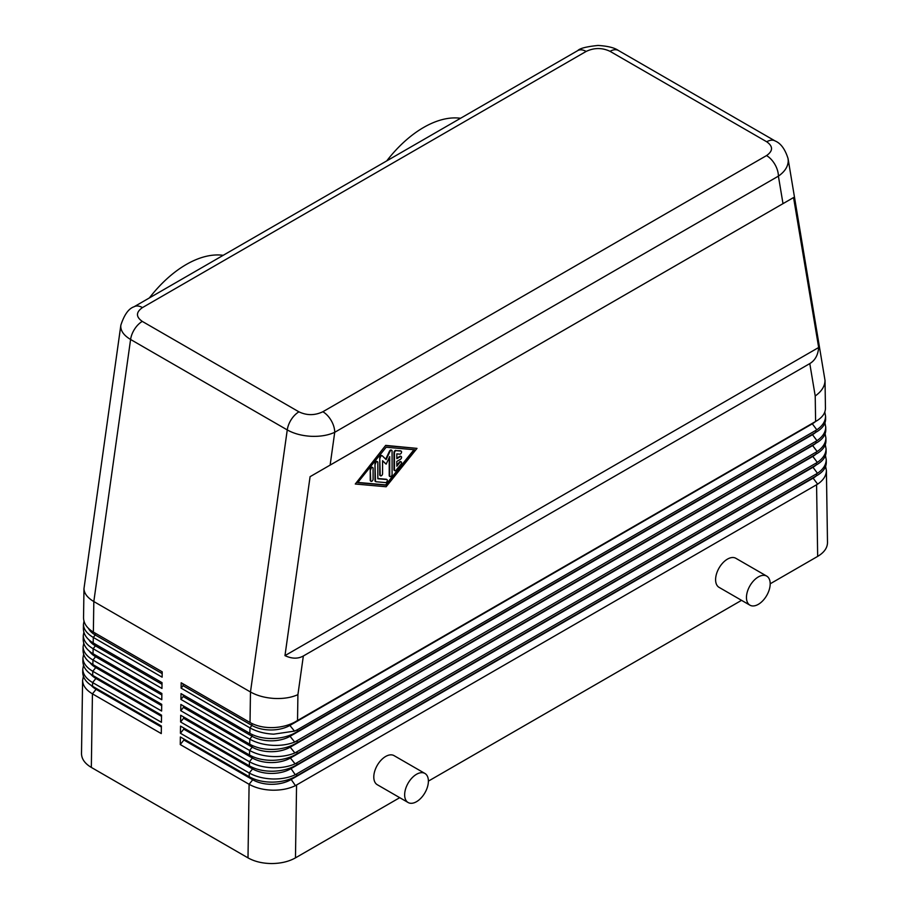 <?xml version="1.0" encoding="UTF-8"?>
<svg xmlns="http://www.w3.org/2000/svg" width="909" height="909" viewBox="0 0 909 909"><rect width="100%" height="100%" fill="white"/><g stroke="black" fill="none" stroke-linecap="round" stroke-linejoin="round"><path stroke-width="1.36" d="M825.622 466.362L826.395 470.601C826.258 475.737 823.338 480.247 817.645 484.145L295.436 785.637C289.028 788.739 281.483 790.262 272.825 790.194C263.667 789.966 255.759 788.001 249.1 784.297L180.255 744.551L180.368 736.96L249.214 776.706C255.827 780.411 263.735 782.217 272.95 782.126C281.517 781.922 289.005 780.07 295.436 776.593L817.634 475.112C823.293 471.601 826.167 467.453 826.281 462.67L826.27 462.34M825.452 455.5L826.236 459.727C826.088 464.874 823.168 469.385 817.475 473.282L295.255 774.741C288.914 777.672 281.495 779.093 272.995 778.99C263.849 778.706 255.94 776.718 249.259 773.014L180.425 733.268L180.539 726.121L249.373 765.867C256.054 769.559 263.962 771.355 273.109 771.218C281.551 770.946 288.926 769.116 295.243 765.73L817.475 464.238C823.122 460.738 826.008 456.591 826.111 451.807L826.111 451.466M120.886 324.979L120.761 326.467C120.908 331.331 124.192 335.66 130.589 339.477A16.782 9.692 -60 0 1 134.657 329.013A16.782 9.692 -60 0 1 142.281 321.4C135.816 316.832 135.873 312.219 142.463 307.594L586.135 51.438A16.782 9.692 -120 0 0 577.749 50.609L134.077 306.765A16.782 9.692 60 0 1 142.463 307.594M134.077 306.765C128.68 308.537 124.272 314.684 120.852 325.183L83.98 588.612C84.128 593.418 87.412 597.736 93.82 601.542L250.475 691.988L250.02 722.519C256.736 726.211 264.655 727.904 273.768 727.575C281.551 727.155 288.448 725.393 294.459 722.28L816.805 420.776C822.463 417.276 825.338 413.129 825.452 408.334L825.44 408.005M297.527 720.598L297.913 694.646C291.312 697.612 283.403 698.885 274.2 698.442C265.008 697.851 257.099 695.692 250.475 691.988L287.255 429.923C293.868 433.627 301.788 435.752 310.992 436.297C320.195 436.672 328.115 435.343 334.728 432.298A16.782 9.692 -120 0 0 331.251 420.606A16.782 9.692 -120 0 0 322.865 411.743C314.844 415.549 306.867 415.583 298.947 411.845L142.281 321.4M303.345 655.991C297.959 658.98 291.834 658.855 284.971 655.628L310.083 476.68L330.126 465.101L793.557 197.548L818.668 347.499C818.032 355.055 815.078 360.418 809.794 363.589L303.345 655.991L297.913 694.646M586.135 51.438C594.156 47.632 602.133 47.598 610.053 51.336L766.719 141.781C773.184 146.36 773.127 150.962 766.537 155.587A16.782 9.692 60 0 1 774.923 164.449A16.782 9.692 60 0 1 778.399 176.141C784.808 171.676 788.092 166.54 788.239 160.757L788.001 158.257M809.794 363.589L815.214 395.983C821.611 391.449 824.883 386.257 825.02 380.428L788.058 158.586M816.577 484.804L817.668 556.388C824.065 552.57 827.349 548.002 827.497 542.684L827.497 542.332M183.902 739.006L183.902 740.017L252.736 779.763L249.1 784.297L247.998 857.869C254.611 861.573 262.519 863.459 271.734 863.55C280.938 863.459 288.857 861.573 295.47 857.869L296.561 785.035M825.281 444.626L826.065 448.864C825.929 454 823.009 458.522 817.316 462.408L295.073 763.855C288.801 766.617 281.495 767.923 273.166 767.775C264.03 767.457 256.111 765.446 249.43 761.731L180.596 721.985L180.698 715.292L249.532 755.027C256.224 758.731 264.133 760.492 273.279 760.31C281.551 760.004 288.812 758.186 295.061 754.868L817.305 453.375C822.963 449.875 825.838 445.728 825.951 440.933L825.94 440.604M825.122 433.763L825.906 438.002C825.758 443.137 822.838 447.66 817.146 451.546L294.88 752.947C288.676 755.561 281.495 756.765 273.336 756.572C264.201 756.208 256.293 754.163 249.6 750.448L180.766 710.702L180.857 704.452L249.702 744.198C256.395 747.891 264.303 749.63 273.439 749.402C281.551 749.05 288.687 747.255 294.868 744.005L817.134 442.513C822.793 439.002 825.679 434.866 825.781 430.071L825.781 429.741M824.952 422.901L825.736 427.128C825.599 432.275 822.679 436.786 816.975 440.683L294.675 742.051C288.562 744.494 281.495 745.596 273.507 745.369C264.383 744.96 256.474 742.88 249.77 739.165L180.936 699.419L181.027 693.612L249.861 733.358C256.565 737.051 264.485 738.767 273.609 738.494C281.551 738.108 288.573 736.324 294.664 733.143L816.975 431.639C822.634 428.139 825.508 423.992 825.611 419.208L825.611 418.867M824.793 412.027L825.565 416.265C825.429 421.401 822.509 425.923 816.816 429.809L297.391 729.745L294.482 731.131L273.666 734.165C264.553 733.699 256.645 731.609 249.941 727.882L181.107 688.136L181.186 682.773L250.02 722.519M82.73 671.978L82.719 672.308C82.867 677.75 86.139 682.398 92.548 686.261L161.382 725.996L161.268 733.586L92.434 693.851C86.025 690.011 82.753 685.511 82.605 680.364L83.412 676.285M81.503 753.391L81.503 753.72C81.651 759.038 84.923 763.605 91.332 767.423L92.434 693.851L96.081 689.317A26.85 15.51 180 0 1 91.139 685.386M82.889 661.059L82.889 661.4C83.026 666.888 86.298 671.558 92.707 675.421L161.552 715.167L161.438 722.303L92.604 682.568C86.196 678.716 82.912 674.251 82.764 669.16L83.514 665.263M83.049 650.151L83.049 650.48C83.185 656.014 86.457 660.718 92.877 664.581L161.711 704.327L161.609 711.02L92.775 671.285C86.355 667.433 83.083 662.991 82.935 657.957L83.628 654.23M83.219 639.232L83.208 639.572C83.344 645.14 86.616 649.867 93.036 653.741L161.87 693.487L161.779 699.737L92.945 660.002C86.525 656.15 83.242 651.73 83.105 646.742L83.753 643.197M83.378 628.324L83.378 628.664C83.503 634.277 86.775 639.027 93.195 642.913L162.029 682.648L161.95 688.454L93.116 648.719C86.685 644.867 83.412 640.47 83.276 635.539L83.867 632.164M83.548 617.404L83.537 617.745C83.662 623.404 86.934 628.176 93.366 632.073L162.2 671.819L162.12 677.171L93.286 637.436C86.855 633.573 83.571 629.21 83.446 624.335L83.992 621.131M408.13 802.522L377.269 784.706A16.782 9.692 -60 0 1 373.792 777.025A16.782 9.692 -60 0 1 381.121 760.129A16.782 9.692 -60 0 1 394.052 755.629L424.912 773.445A16.782 9.692 120 0 0 411.982 777.945A16.782 9.692 120 0 0 404.653 794.83A16.782 9.692 120 0 0 408.13 802.522A16.782 9.692 120 0 0 421.06 798.022A16.782 9.692 120 0 0 428.389 781.126A16.782 9.692 120 0 0 424.912 773.445M749.936 605.178L719.076 587.362A16.782 9.692 -60 0 1 715.599 579.681A16.782 9.692 -60 0 1 722.928 562.785A16.782 9.692 -60 0 1 735.858 558.296L766.719 576.113A16.782 9.692 120 0 0 753.788 580.601A16.782 9.692 120 0 0 746.459 597.497A16.782 9.692 120 0 0 749.936 605.178A16.782 9.692 120 0 0 762.867 600.679A16.782 9.692 120 0 0 770.196 583.794A16.782 9.692 120 0 0 766.719 576.113M223.182 255.315A99.024 57.176 120 0 0 186.277 264.485A99.024 57.176 120 0 0 149.383 297.925M386.745 160.882A99.024 57.176 -60 0 1 423.639 127.442A99.024 57.176 -60 0 1 460.545 118.272M396.222 450.659L400.971 451.08A1.682 0.966 -60 0 1 401.221 451.159A1.682 0.966 -60 0 1 401.323 452.909A1.682 0.966 -60 0 1 399.79 454.148L396.824 453.875L396.824 458.67L400.38 456.613A1.682 0.966 -60 0 1 401.221 456.534A1.682 0.966 -60 0 1 401.483 457.875A1.682 0.966 -60 0 1 400.38 459.352L396.824 461.408L396.824 466.203L399.79 462.511A1.682 0.966 -60 0 1 401.221 461.897A1.682 0.966 -60 0 1 400.971 464.204L396.222 470.101A1.682 0.966 -60 0 1 394.79 470.714A1.682 0.966 -60 0 1 394.449 469.942L394.449 452.875A1.682 0.966 -60 0 1 396.222 450.659L400.494 450.807A1.682 0.966 -60 0 1 400.744 450.887A1.682 0.966 -60 0 1 400.937 451.057M396.824 458.125L399.903 456.341A1.682 0.966 -60 0 1 400.744 456.261A1.682 0.966 -60 0 1 400.949 456.454M396.824 465.34L399.312 462.238A1.682 0.966 -60 0 1 400.744 461.624A1.682 0.966 -60 0 1 400.949 461.817M394.597 470.51A1.682 0.966 -60 0 1 394.324 470.43A1.682 0.966 -60 0 1 393.972 469.669L393.972 452.602A1.682 0.966 -60 0 1 395.756 450.387M370.713 469.692A1.682 0.966 -60 0 1 371.44 467.999A1.682 0.966 -60 0 1 372.735 467.544A1.682 0.966 -60 0 1 373.088 468.317L373.088 479.168A1.682 0.966 -60 0 1 372.349 480.861A1.682 0.966 -60 0 1 371.054 481.304A1.682 0.966 -60 0 1 370.713 480.543L370.236 469.408A1.682 0.966 -60 0 1 370.963 467.726A1.682 0.966 -60 0 1 372.258 467.271A1.682 0.966 -60 0 1 372.463 467.476M370.849 481.111A1.682 0.966 -60 0 1 370.588 481.031A1.682 0.966 -60 0 1 370.236 480.27L370.236 469.408M386.143 447.239L414.618 449.762L386.143 485.167L357.657 482.656L386.143 447.239M357.828 482.429L385.666 484.895L413.97 449.705M386.143 445.66L417.004 448.387L386.143 486.758L355.283 484.02L385.666 445.387L417.004 448.387M385.666 445.387L355.283 484.02M375.462 463.84A1.682 0.966 -60 0 1 376.19 462.147A1.682 0.966 -60 0 1 377.485 461.704A1.682 0.966 -60 0 1 377.826 462.476L377.826 478.748L386.734 479.532A1.682 0.966 -60 0 1 386.973 479.611A1.682 0.966 -60 0 1 387.086 481.35A1.682 0.966 -60 0 1 385.541 482.588L376.053 481.747A1.682 0.966 -60 0 1 375.803 481.668A1.682 0.966 -60 0 1 375.462 480.906L374.985 463.567A1.682 0.966 -60 0 1 375.712 461.874A1.682 0.966 -60 0 1 377.008 461.431A1.682 0.966 -60 0 1 377.212 461.624M377.826 478.509L386.257 479.259A1.682 0.966 -60 0 1 386.507 479.327A1.682 0.966 -60 0 1 386.689 479.509M375.576 481.475A1.682 0.966 -60 0 1 375.326 481.395A1.682 0.966 -60 0 1 374.985 480.634L374.985 463.567M380.201 457.943A1.682 0.966 -60 0 1 380.939 456.25A1.682 0.966 -60 0 1 382.234 455.795A1.682 0.966 -60 0 1 382.348 455.886L386.143 459.568L389.938 451.5A1.682 0.966 -60 0 1 391.722 450.319A1.682 0.966 -60 0 1 392.074 451.091L392.074 474.475A1.682 0.966 -60 0 1 391.336 476.157A1.682 0.966 -60 0 1 390.052 476.611A1.682 0.966 -60 0 1 389.7 475.839L389.7 456.579L386.143 464.147L382.575 460.693L382.575 473.691A1.682 0.966 -60 0 1 381.848 475.373A1.682 0.966 -60 0 1 380.553 475.827A1.682 0.966 -60 0 1 380.201 475.055L379.735 457.67A1.682 0.966 -60 0 1 380.462 455.977A1.682 0.966 -60 0 1 381.757 455.523A1.682 0.966 -60 0 1 381.871 455.614L382.098 455.75M385.723 459.159L389.461 451.228A1.682 0.966 -60 0 1 391.256 450.046A1.682 0.966 -60 0 1 391.449 450.239M389.847 476.418A1.682 0.966 -60 0 1 389.575 476.339A1.682 0.966 -60 0 1 389.222 475.566L389.222 457.591M382.575 460.886L386.143 464.147M380.348 475.634A1.682 0.966 -60 0 1 380.076 475.555A1.682 0.966 -60 0 1 379.735 474.782L379.735 457.67M818.668 347.499L284.971 655.628M310.083 476.68L793.557 197.548M162.166 673.614L95.252 634.982A26.85 15.51 180 0 1 88.514 628.46M247.998 857.869L91.332 767.423M162.007 684.295L95.422 645.844A26.85 15.51 180 0 1 89.002 639.902M161.847 694.976L95.581 656.718A26.85 15.51 180 0 1 89.514 651.321M161.688 705.657L95.752 667.581A26.85 15.51 180 0 1 90.036 662.706M161.529 716.326L95.911 678.444A26.85 15.51 180 0 1 90.582 674.058M161.37 727.007L96.081 689.317L96.081 688.295M183.073 683.863L183.073 685.693L251.907 725.427A26.85 15.51 0 0 0 289.891 725.427L812.089 423.935A26.85 15.51 0 0 0 815.441 421.583M183.073 685.693L181.107 688.136M183.243 694.896L183.243 696.555L252.077 736.29A26.85 15.51 0 0 0 290.051 736.29L812.26 434.809A26.85 15.51 0 0 0 815.612 432.445M183.243 696.555L180.936 699.419M183.402 705.918L183.402 707.418L252.248 747.164A26.85 15.51 0 0 0 290.221 747.164L812.419 445.671A26.85 15.51 0 0 0 815.771 443.308M183.402 707.418L180.766 710.702M183.573 716.951L183.573 718.28L252.407 758.026A26.85 15.51 0 0 0 290.391 758.026L812.589 456.534A26.85 15.51 0 0 0 815.941 454.182M183.573 718.28L180.596 721.985M183.743 727.973L183.743 729.154L252.577 768.889A26.85 15.51 0 0 0 290.55 768.889L812.76 467.408A26.85 15.51 0 0 0 816.1 465.044M183.743 729.154L180.425 733.268M252.736 778.468L252.736 779.763A26.85 15.51 0 0 0 290.721 779.763L812.919 478.27A26.85 15.51 0 0 0 816.271 475.907M183.902 740.017L180.255 744.551M817.668 556.388L770.196 583.794M741.539 600.338L428.389 781.126M399.733 797.67L295.47 857.869M296.698 775.888L296.732 773.979M330.126 465.101L334.728 432.298L778.399 176.141L783.001 203.639M93.366 632.073L93.82 601.542L130.589 339.477L287.255 429.923A16.782 9.692 -60 0 1 291.312 419.458A16.782 9.692 -60 0 1 298.947 411.845M610.053 51.336A16.782 9.692 -60 0 1 617.688 50.131A16.782 9.692 -60 0 1 618.438 50.495A16.782 9.692 -60 0 1 618.45 50.506C614.484 47.722 607.689 46.041 598.054 45.45C586.589 46.62 579.817 48.336 577.749 50.609M766.719 141.781A16.782 9.692 -60 0 1 774.343 140.577A16.782 9.692 -60 0 1 775.093 140.94A16.782 9.692 -60 0 1 775.104 140.952A16.782 9.692 -60 0 1 775.263 141.043M816.407 473.941L816.43 475.816M296.868 764.821L296.891 762.924M816.237 463.079L816.271 464.953M297.027 753.766L297.061 751.857M816.077 452.205L816.1 454.08M297.198 742.71L297.22 740.801M815.907 441.342L815.941 443.217M297.357 731.654L297.391 729.745M815.214 395.983L815.612 421.481M815.748 430.48L815.771 432.354M95.252 633.164L95.252 634.982L93.286 637.436L93.195 642.913M93.036 653.741L93.116 648.719L95.422 645.844L95.422 644.186M92.877 664.581L92.945 660.002L95.581 656.718L95.581 655.219M92.707 675.421L92.775 671.285L95.752 667.581L95.752 666.24M92.548 686.261L92.604 682.568L95.911 678.444L95.911 677.273M252.577 767.48L252.577 768.889L249.259 773.014L249.214 776.706M252.407 756.493L252.407 758.026L249.43 761.731L249.373 765.867M252.248 745.505L252.248 747.164L249.6 750.448L249.532 755.027M252.077 734.517L252.077 736.29L249.77 739.165L249.702 744.198M251.907 723.519L251.907 725.427L249.941 727.882L249.861 733.358M812.089 423.514L816.816 429.809M289.891 724.325L289.891 725.427L294.482 731.131M812.26 434.377L816.975 440.683M290.051 735.222L290.051 736.29L294.675 742.051M812.419 445.251L817.146 451.546M290.221 746.107L290.221 747.164L294.88 752.947M812.589 456.113L817.316 462.408M290.391 757.004L290.391 758.026L295.073 763.855M812.76 466.976L817.475 473.282M290.55 767.9L295.255 774.741M812.919 477.85L817.645 484.145M290.721 778.797L295.436 785.637M766.537 155.587L322.865 411.743M82.605 680.205L81.503 753.561M82.776 669.001L82.719 672.137M82.935 657.798L82.889 661.218M83.105 646.583L83.049 650.31M83.276 635.391L83.219 639.402M83.98 588.464L83.537 617.563M83.446 624.188L83.378 628.483M825.565 416.095L825.611 419.038M825.02 380.246L825.452 408.175M825.736 426.957L825.781 429.9M825.906 437.82L825.94 440.774M826.065 448.682L826.111 451.637M826.395 470.419L827.497 542.514M826.236 459.556L826.281 462.499M618.45 50.506L775.104 140.952C780.786 143.281 785.115 149.178 788.058 158.609"/></g></svg>
